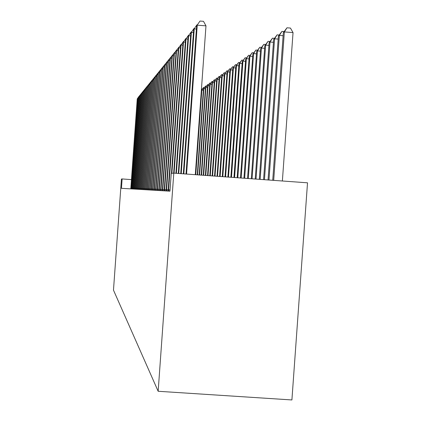 <?xml version="1.0" encoding="UTF-8"?>
<svg xmlns="http://www.w3.org/2000/svg" width="421" height="421" viewBox="0 0 421 421"><rect width="100%" height="100%" fill="white"/><g stroke="black" fill="none" stroke-linecap="round" stroke-linejoin="round"><path stroke-width="0.63" d="M173.789 173.136L307.519 182.814L291.906 399.95L158.159 391.272L113.481 290.143L121.432 179.02L122.122 178.941L121.448 188.319L169.963 191.176L171.236 173.426L173.789 173.136L158.159 391.272M131.463 179.614L122.122 178.941M138.077 98.735L137.42 98.688L130.968 188.882M137.241 98.903L138.962 96.398L137.241 98.903L130.794 188.871M139.004 97.619L138.33 97.567L131.794 188.929M138.146 97.793L139.888 95.251L138.146 97.793L131.615 188.918M139.956 96.472L139.262 96.42L132.641 188.976M139.072 96.651L140.84 94.072L139.072 96.651L132.457 188.966M140.93 95.299L140.219 95.241L133.515 189.029M140.025 95.483L141.819 92.867L140.025 95.483L133.325 189.018M141.935 94.088L141.203 94.036L134.404 189.082M141.003 94.278L142.824 91.625L141.003 94.278L134.21 189.071M142.966 92.846L142.214 92.794L135.325 189.134M142.009 93.041L143.856 90.352L142.009 93.041L135.125 189.124M144.024 91.573L143.256 91.515L136.267 189.192M143.045 91.773L144.919 89.041L143.045 91.773L136.062 189.182M145.119 90.262L144.324 90.205L137.241 189.25M144.103 90.468L146.008 87.7L144.103 90.468L137.025 189.234M146.24 88.915L145.419 88.852L138.235 189.308M145.198 89.126L147.129 86.316L145.198 89.126L138.02 189.297M147.392 87.526L146.55 87.463L139.262 189.366M146.324 87.747L148.281 84.889L146.324 87.747L139.041 189.355M201.448 88.989L202.427 88.968M148.581 86.1L147.713 86.037L140.319 189.429M147.476 86.326L149.471 83.426L147.476 86.326L140.088 189.418M195.765 174.731L201.833 90.105L201.438 90.383L195.391 174.699M203.338 90.22L201.833 90.105L203.532 87.5L204.417 87.563M201.438 90.383L203.532 87.5M149.802 84.632L148.913 84.563L141.409 189.492M148.666 84.863L150.692 81.916L148.666 84.863L141.167 189.482M197.649 174.862L203.827 88.699L203.422 88.984L197.27 174.836M205.38 88.815L203.827 88.699L205.553 86.052L206.464 86.121M203.422 88.984L205.553 86.052M151.065 83.116L150.144 83.048L142.524 189.561M149.897 83.353L151.949 80.364L149.897 83.353L142.282 189.545M199.591 175.004L205.885 87.247L205.469 87.542L199.201 174.978M207.485 87.368L205.885 87.247L207.637 84.563L208.574 84.632M205.469 87.542L207.637 84.563M152.365 81.558L151.418 81.485L143.682 189.629M151.16 81.8L153.249 78.759L151.16 81.8L143.429 189.613M201.596 175.152L208.006 85.752L207.579 86.052L201.191 175.12M209.653 85.879L208.006 85.752L209.779 83.026L210.747 83.1M207.579 86.052L209.779 83.026M153.707 79.948L152.728 79.874L144.871 189.697M152.46 80.201L154.586 77.106L152.46 80.201L144.614 189.682M203.659 175.299L210.195 84.211L209.753 84.521L203.243 175.268M211.889 84.337L210.195 84.211L211.995 81.448L212.989 81.521M209.753 84.521L211.995 81.448M155.091 78.29L154.081 78.211L146.103 189.771M153.807 78.548L155.97 75.401L153.807 78.548L145.834 189.755M205.79 175.452L212.447 82.621L211.989 82.942L205.359 175.42M214.2 82.753L212.447 82.621L214.273 79.811L215.299 79.89M211.989 82.942L214.273 79.811M156.517 76.575L155.475 76.496L147.366 189.845M155.191 76.843L157.391 73.643L155.191 76.843L147.092 189.829M207.99 175.615L214.778 80.979L214.305 81.311L207.542 175.578M216.583 81.116L214.778 80.979L216.631 78.127L217.689 78.206M214.305 81.311L216.631 78.127M157.991 74.806L156.917 74.728L148.676 189.924M156.623 75.085L158.864 71.828L156.623 75.085L148.392 189.903M210.258 175.778L217.178 79.285L216.694 79.627L209.8 175.741M219.052 79.427L217.178 79.285L219.062 76.39L220.151 76.469M216.694 79.627L219.062 76.39M159.517 72.98L158.407 72.896L150.029 190.003M158.101 73.265L160.385 69.954L158.101 73.265L149.734 189.987M212.605 175.946L219.662 77.532L219.157 77.89L212.126 175.915M221.593 77.68L219.662 77.532L221.572 74.591L222.698 74.68M219.157 77.89L221.572 74.591M161.096 71.091L159.943 71.002L151.428 190.082M159.633 71.386L161.953 68.013L159.633 71.386L151.123 190.066M215.026 176.12L222.23 75.722L221.709 76.09L214.536 176.089M224.225 75.875L222.23 75.722L224.167 72.733L225.335 72.822M221.709 76.09L224.167 72.733M162.727 69.139L161.538 69.049L152.876 190.171M161.211 69.444L163.58 66.008L161.211 69.444L152.555 190.15M217.531 176.304L224.882 73.854L224.346 74.233L217.025 176.267M226.951 74.007L224.882 73.854L226.851 70.812L228.056 70.907M224.346 74.233L226.851 70.812M164.416 67.118L163.185 67.023L154.37 190.255M162.848 67.434L165.258 63.934L162.848 67.434L154.044 190.239M220.125 176.488L227.629 71.917L227.072 72.307L219.599 176.452M229.771 72.08L227.629 71.917L229.629 68.828L230.876 68.923M227.072 72.307L229.629 68.828M166.169 65.023L164.89 64.923L155.917 190.35M164.543 65.35L167 61.782L164.543 65.35L155.581 190.329M222.814 176.683L230.471 69.912L229.898 70.318L222.267 176.646M232.692 70.081L230.471 69.912L232.508 66.771L233.797 66.865M229.898 70.318L232.508 66.771M167.984 62.855L166.658 62.755L157.522 190.445M166.3 63.192L168.805 59.556L166.3 63.192L157.175 190.424M225.593 176.888L233.418 67.834L232.824 68.255L225.03 176.846M235.718 68.007L233.418 67.834L235.486 64.639L236.823 64.739M232.824 68.255L235.486 64.639M169.868 60.603L168.489 60.503L159.191 190.539M168.121 60.956L170.673 57.251L168.121 60.956L158.828 190.518M170.673 57.251L170.942 57.267M228.477 177.094L236.476 65.676L235.855 66.118L227.893 177.052M238.86 65.86L236.476 65.676L238.575 62.429L239.959 62.534M235.855 66.118L238.575 62.429M171.821 58.272L170.394 58.166L160.917 190.645M170.005 58.64L172.615 54.851L170.005 58.64L160.538 190.618M172.615 54.851L172.894 54.872M231.471 177.309L239.644 63.445L239.002 63.897L230.866 177.267M242.117 63.634L239.644 63.445L241.78 60.135L243.217 60.245M239.002 63.897L241.78 60.135M173.852 55.851L172.368 55.735L162.711 190.75M171.968 56.23L174.631 52.367L171.968 56.23L162.317 190.724M174.631 52.367L174.915 52.388M234.576 177.536L242.933 61.124L242.264 61.598L233.95 177.488M245.506 61.319L242.933 61.124L245.106 57.756L246.601 57.872M242.264 61.598L245.106 57.756M175.962 53.335L174.42 53.214L164.574 190.855M174.005 53.73L176.725 49.783L174.005 53.73L164.164 190.834M176.725 49.783L177.02 49.804M237.807 177.773L246.353 58.714L245.659 59.203L237.149 177.725M249.027 58.919L246.353 58.714L248.564 55.283L250.111 55.404M245.659 59.203L248.564 55.283M178.157 50.72L176.552 50.594L166.511 190.971M176.12 51.13L178.899 47.099L176.12 51.13L166.085 190.945M178.899 47.099L179.209 47.12M241.159 178.015L249.906 56.209L249.185 56.719L240.48 177.962M252.684 56.419L249.906 56.209L252.153 52.714L253.763 52.836M249.185 56.719L252.153 52.714M180.441 47.999L178.772 47.868L168.526 191.092M178.32 48.426L181.162 44.305L178.32 48.426L168.084 191.066M181.162 44.305L181.483 44.326M244.654 178.267L253.6 53.604L252.853 54.13L243.943 178.215M256.5 53.825L253.6 53.604L255.889 50.041L257.568 50.167M252.853 54.13L255.889 50.041M182.825 45.163L181.083 45.031L171.889 173.352M180.614 45.605L183.519 41.395L180.614 45.605L171.452 173.399M183.519 41.395L183.856 41.421M248.285 178.53L257.452 50.888L256.668 51.441L247.548 178.472M260.467 51.12L257.452 50.888L259.783 47.252L261.53 47.389M256.668 51.441L259.783 47.252M185.303 42.211L183.493 42.068L174.094 173.163M182.998 42.668L185.977 38.358L182.998 42.668L173.652 173.152M185.977 38.358L186.329 38.39M252.074 178.804L261.462 48.057L260.646 48.636L251.305 178.746M264.609 48.299L261.462 48.057L263.841 44.352L265.656 44.494M260.646 48.636L263.841 44.352M187.898 39.127L186.003 38.979L176.378 173.326M185.493 39.611L188.54 35.196L185.493 39.611L175.91 173.294M188.54 35.196L188.903 35.227M256.026 179.088L265.646 45.11L264.798 45.71L255.221 179.03M268.935 45.363L265.646 45.11L268.066 41.326L269.966 41.474M264.798 45.71L268.066 41.326M190.608 35.911L188.629 35.759L178.757 173.499M188.092 36.411L191.218 31.896L188.092 36.411L178.272 173.463M191.218 31.896L191.597 31.922M260.152 179.388L270.014 42.026L269.124 42.653L259.31 179.325M273.45 42.295L270.014 42.026L272.482 38.169L274.466 38.322M269.124 42.653L272.482 38.169M193.439 32.549L191.371 32.385L181.24 173.678M190.813 33.075L194.013 28.444L190.813 33.075L180.735 173.641M194.013 28.444L194.413 28.475M264.462 179.699L274.581 38.811L273.65 39.463L263.583 179.635M278.17 39.085L274.581 38.811L277.097 34.864L279.165 35.027M273.65 39.463L277.097 34.864M196.407 29.028L194.239 28.86L183.845 173.868M193.655 29.581L196.939 24.834L193.655 29.581L183.314 173.826M196.939 24.834L197.354 24.865M268.972 180.025L279.355 35.443L278.386 36.127L268.051 179.956M283.117 35.732L279.355 35.443L281.923 31.412L284.086 31.58M278.386 36.127L281.923 31.412M195.302 174.694L205.974 25.844L197.244 25.171L186.566 174.062M196.628 25.923L200.001 21.05L196.628 25.923L186.014 174.02M200.001 21.05L203.49 21.318L205.974 25.844M282.375 180.993L293.037 32.591L284.354 31.917L283.338 32.633L272.729 180.299M273.692 180.367L284.354 31.917L286.98 27.797L290.448 28.065L293.037 32.591M283.338 32.633L286.98 27.797M131.02 188.05L131.678 188.098M130.978 188.755L131.626 188.803M131.847 188.087L132.526 188.134M131.805 188.803L132.468 188.85M132.699 188.124L133.389 188.176M132.652 188.85L133.336 188.897M133.568 188.166L134.278 188.219M133.52 188.897L134.22 188.95M134.462 188.208L135.194 188.261M134.415 188.95L135.136 189.003M135.383 188.25L136.13 188.303M135.33 189.003L136.072 189.055M136.325 188.292L137.099 188.345M136.278 189.055L137.035 189.113M137.293 188.334L138.093 188.392M137.246 189.113L138.03 189.166M138.293 188.382L139.114 188.44M138.246 189.171L139.051 189.229M139.319 188.429L140.161 188.487M139.272 189.229L140.098 189.287M140.377 188.476L141.245 188.54M140.325 189.287L141.182 189.35M141.467 188.529L142.361 188.592M141.414 189.35L142.293 189.413M142.587 188.576L143.508 188.645M142.535 189.413L143.44 189.476M143.745 188.629L144.692 188.697M143.687 189.476L144.624 189.545M144.935 188.687L145.913 188.755M144.882 189.545L145.845 189.613M146.166 188.74L147.176 188.813M146.108 189.618L147.103 189.687M147.434 188.797L148.476 188.876M147.376 189.687L148.403 189.76M148.745 188.861L149.818 188.94M148.687 189.76L149.744 189.839M150.097 188.924L151.207 189.003M150.039 189.839L151.134 189.918M151.497 188.987L152.644 189.066M151.434 189.918L152.57 190.003M152.944 189.05L154.133 189.14M152.881 190.003L154.054 190.087M154.439 189.118L155.675 189.208M154.381 190.087L155.596 190.176M155.991 189.192L157.27 189.282M155.928 190.176L157.186 190.266M157.596 189.266L158.922 189.361M157.533 190.266L158.838 190.36M159.264 189.339L160.638 189.439M159.201 190.36L160.554 190.46M160.99 189.418L162.417 189.524M160.927 190.46L162.332 190.56M162.785 189.503L164.269 189.608M162.716 190.56L164.179 190.666M164.648 189.587L166.19 189.697M164.579 190.666L166.1 190.776M166.584 189.676L168.19 189.792M166.521 190.776L168.1 190.892M168.605 189.771L170.058 189.871M168.537 190.892L169.973 190.997"/></g></svg>
